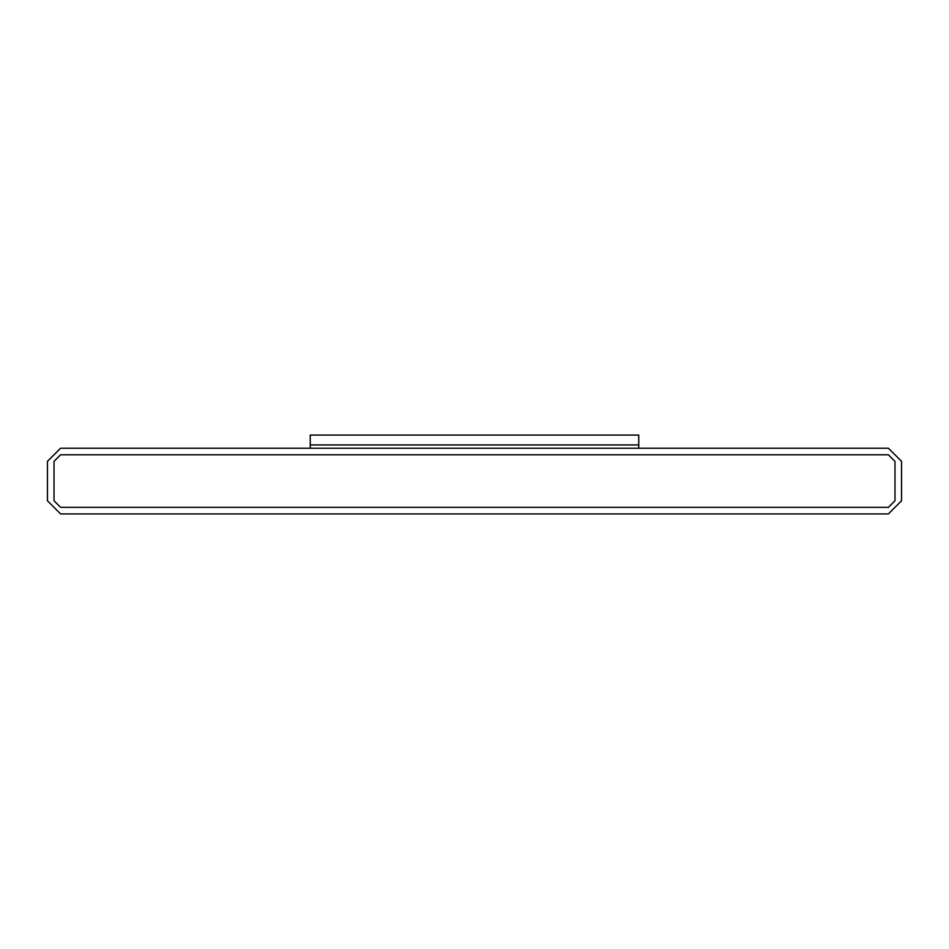 <?xml version="1.0" encoding="UTF-8"?>
<svg xmlns="http://www.w3.org/2000/svg" width="949" height="949" viewBox="0 0 949 949"><rect width="100%" height="100%" fill="white"/><g stroke="black" fill="none" stroke-linecap="round" stroke-linejoin="round"><path stroke-width="1.42" d="M310.252 448.225L638.748 448.225L638.748 444.939L310.252 444.939L310.252 448.225L310.252 444.939L638.748 444.939L638.748 448.225L310.252 448.225M47.45 461.356L60.594 448.225L888.406 448.225L901.55 461.356L901.55 500.775L888.406 513.919L60.594 513.919L47.45 500.775L47.45 461.356L47.45 500.775L60.594 513.919L888.406 513.919L901.55 500.775L901.55 461.356L888.406 448.225L60.594 448.225L47.45 461.356M54.022 500.775L60.594 507.347L888.406 507.347L894.978 500.775L894.978 461.356L888.406 454.785L60.594 454.785L54.022 461.356L54.022 500.775L54.022 461.356L60.594 454.785L888.406 454.785L894.978 461.356L894.978 500.775L888.406 507.347L60.594 507.347L54.022 500.775L54.022 461.356L60.594 454.785L888.406 454.785L894.978 461.356L894.978 500.775L888.406 507.347L60.594 507.347L54.022 500.775L60.594 507.347L888.406 507.347L894.978 500.775L894.978 461.356L888.406 454.785L60.594 454.785L54.022 461.356L54.022 500.775M310.252 444.939L638.748 444.939L638.748 435.081L310.252 435.081L310.252 444.939L310.252 435.081L638.748 435.081L638.748 444.939L310.252 444.939"/></g></svg>
